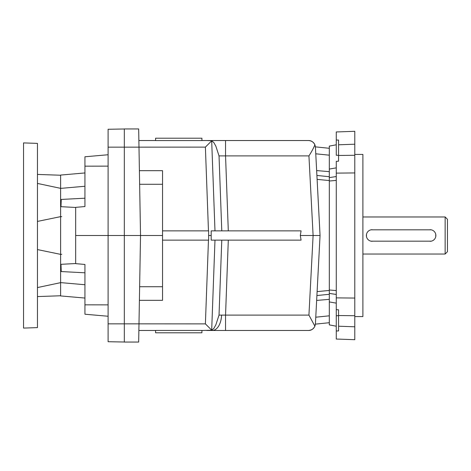 <?xml version="1.0" encoding="UTF-8"?>
<svg xmlns="http://www.w3.org/2000/svg" width="471" height="471" viewBox="0 0 471 471"><rect width="100%" height="100%" fill="white"/><g stroke="black" fill="none" stroke-linecap="round" stroke-linejoin="round"><path stroke-width="0.71" d="M336.265 326.215A6941.268 5599.572 17.1 0 1 329.311 324.878L329.311 181.023L336.265 180.399M37.45 221.423L60.612 216.636L60.612 175.071L84.933 172.945M84.933 298.055L60.612 295.929L60.612 254.364L37.45 249.577M23.55 328.093L23.55 142.907L37.45 143.39L37.45 327.61L23.55 328.093M58.298 217.125L60.612 216.636L60.612 254.364L58.298 253.875M201.912 330.471L211.785 330.248L213.911 328.334L215.848 324.825L219.027 315.105L308.935 315.105L313.109 235.5L320.05 235.5L317.107 179.386L329.311 180.552L329.311 146.122A6941.268 5599.572 162.9 0 1 336.265 144.785M329.311 180.552L329.311 181.023M211.785 140.752L206.692 140.529L225.55 140.529L225.55 155.895L219.027 155.895L215.848 146.175L213.911 142.666L211.785 140.752L205.391 147.111L138.986 147.152L138.668 128.948L124.315 128.948L124.315 342.052L138.668 342.052L138.986 323.848L205.391 323.889L211.785 330.248M329.311 171.656L316.647 170.573L315.417 147.111L320.05 235.5L317.107 291.614L329.311 290.448M315.44 323.453L316.647 300.427L329.311 299.344M155.583 332.791L155.583 330.424L201.912 330.424L201.912 332.791L155.583 332.791M225.55 140.529L308.476 140.529A6.947 6.947 0 0 1 312.114 141.553M201.912 140.529L206.692 140.529M201.912 140.576L155.583 140.576L155.583 138.209L201.912 138.209L201.912 140.576M138.868 140.529L155.583 140.529M313.692 142.884A6.947 6.947 0 0 1 314.899 144.821C313.58 148.094 311.59 151.786 308.935 155.895L225.55 155.895L228.3 230.867M308.935 315.105L314.899 326.179C313.345 329.099 311.201 330.53 308.476 330.471L308.476 330.471A6.947 6.947 0 0 0 313.698 328.11M314.899 326.179L315.417 323.889L320.05 235.5M162.536 240.133L208.635 240.133L208.635 235.5L211.179 235.5L211.179 230.867L301.093 230.867L300.298 235.5L313.109 235.5L308.935 155.895M317.107 291.614L316.647 300.427M139.398 300.327L162.536 300.327L162.536 170.673L139.398 170.673M208.635 235.5L208.635 230.867L162.536 230.867M162.536 235.5L140.529 235.5L138.986 323.848L108.1 323.842L108.1 235.5L140.529 235.5L138.986 147.152L108.1 147.158L108.1 129.272L124.315 128.989M329.311 322.712L315.405 324.13C314.728 328.022 312.42 330.142 308.481 330.471L212.28 330.471A16.214 9.302 90 0 0 221.564 315.293M206.692 330.471L225.55 330.471L225.55 315.105L228.3 240.133M155.583 330.471L138.868 330.471M211.179 235.5L211.179 240.133L301.093 240.133L300.298 235.5M316.647 170.573L316.901 175.459L329.311 176.713M317.107 179.386L316.901 175.459M316.901 295.541L329.311 294.287M329.311 148.288L315.405 146.87C314.728 142.978 312.42 140.858 308.481 140.529C311.196 140.464 313.339 141.895 314.899 144.821L315.417 147.111M445.136 216.966L447.45 219.286L447.45 251.714L445.136 254.034L445.136 216.966L362.9 216.966M371.03 229.824L431.212 229.819M435.757 234.358L435.757 236.636M431.218 241.176L371.03 241.181M366.491 236.642L366.491 234.364M354.793 316.571L362.9 316.571L362.9 154.429L354.793 154.429M354.793 155.283L338.578 155.471L338.578 140.058A36894.56 26052.641 -175.8 0 0 336.265 140.04L336.265 131.957L354.793 131.309L354.793 339.691L336.265 339.043L336.265 330.96A36894.543 26052.629 -4.2 0 0 338.578 330.942L338.578 309.818A36894.56 26052.641 -175.8 0 1 336.265 309.665L336.265 297.884L354.793 298.061M338.578 144.791L354.793 144.203M354.793 172.939L336.265 173.116L336.265 161.335A36894.543 26052.629 -4.2 0 1 338.578 161.182L338.578 155.471M338.578 161.182L338.578 160.546M338.578 315.529L354.793 315.717M354.793 326.797L338.578 326.209M338.578 310.454L338.578 309.818M336.265 173.116L336.265 297.884M336.265 290.601L329.311 289.977M336.265 176.537L329.311 177.608M329.311 293.392L336.265 294.463M336.265 303.141A6914.939 5578.336 17.1 0 1 329.311 301.923M336.265 167.859A6914.939 5578.336 -17.1 0 0 329.311 169.077M336.265 309.665L336.265 330.96M336.265 140.04L336.265 155.242L338.578 155.324M60.612 254.411L61.772 254.311M75.666 263.542L60.989 264.313L61.248 271.561L84.933 272.797L84.933 264.455L84.933 304.837L108.1 304.872M61.772 216.689L60.612 216.589M75.666 207.458L60.989 206.687L61.248 199.439L84.933 198.203L84.933 206.545L84.933 156.778L108.1 154.747M84.933 264.455L75.666 263.642L75.666 235.5L108.1 235.5L108.1 147.158M108.1 323.842L108.1 341.728L124.315 342.011M108.1 316.253L84.933 314.222L84.933 304.837M75.666 235.5L75.666 207.358L84.933 206.545M372.167 241.293A5.793 5.793 0 0 1 366.379 235.5A5.793 5.793 0 0 1 372.167 229.707M430.076 229.707A5.793 5.793 0 0 1 435.869 235.5A5.793 5.793 0 0 1 430.076 241.293M329.311 155.183A17939.201 14639.016 8.7 0 0 315.764 153.799M315.764 317.201A17939.201 14639.016 171.3 0 0 329.311 315.817M205.391 323.889L208.465 240.133M214.988 240.133L211.685 330.165M219.027 315.105L221.782 240.133M208.465 230.867L205.391 147.111M162.536 286.721L139.634 286.721M162.536 184.279L139.634 184.279M221.782 230.867L219.027 155.895M211.685 140.835L214.988 230.867M336.265 315.758L338.578 315.676M84.933 166.163L108.1 166.128M60.612 188.347L37.45 183.425M60.612 282.653L37.45 287.575M60.612 175.236L37.45 174.423M60.612 295.764L37.45 296.577M445.136 254.034L362.9 254.034M60.612 282.612L84.933 284.737M60.612 188.388L84.933 186.263"/></g></svg>
